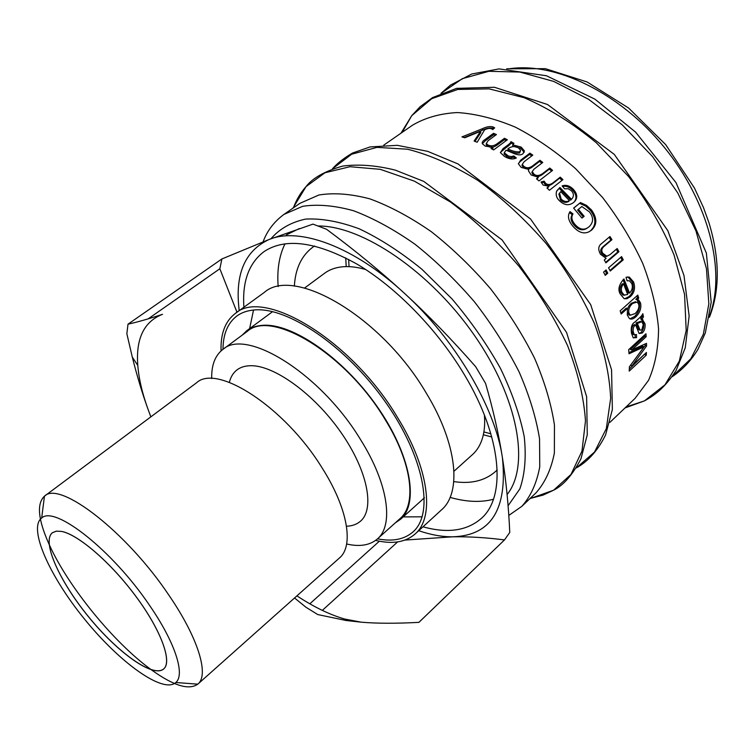 <?xml version="1.0" encoding="UTF-8"?>
<svg xmlns="http://www.w3.org/2000/svg" width="755" height="755" viewBox="0 0 755 755"><rect width="100%" height="100%" fill="white"/><g stroke="black" fill="none" stroke-linecap="round" stroke-linejoin="round"><path stroke-width="1.13" d="M474.942 141.364L480.775 132.691L480.624 131.257L464.787 137.769L461.956 136.91L482.351 128.746C486.569 126.698 490.155 126.104 493.109 126.963L494.685 127.84L492.798 129.539L491.382 128.765C489.816 128.029 487.551 128.388 484.587 129.851L477.169 142.251L474.121 141.053L480.624 131.257M464.117 137.561L482.502 130.181C486.711 128.123 490.278 127.52 493.204 128.369L493.798 128.643M482.502 130.181L482.351 128.746M482.379 130.247L482.228 128.812M609.87 422.394L635.106 398.329L648.545 380.322C655.057 365.562 658.398 348.376 658.558 328.765C656.737 308.068 651.49 286.334 642.798 263.57C632.199 240.703 618.798 218.686 602.594 197.508L575.612 168.686C556.039 151.642 535.937 137.787 515.306 127.123C494.884 118.573 475.565 113.712 457.341 112.552C440.146 113.476 425.178 117.714 412.409 125.264L383.757 145.149M506.114 146.366C509.417 144.073 511.003 142.497 510.899 141.629L513.928 143.299L512.843 144.894L521.11 147.065L524.347 150.821L522.988 153.69C520.912 155.521 517.26 155.181 512.032 152.67L506.048 150.207L504.255 152.755L508.323 155.992L511.239 156.634L513.815 155.955L516.354 157.993C512.9 159.654 508.927 159.107 504.416 156.361L500.395 152.614L502.981 148.697L506.114 146.366L506.001 147.687C509.295 145.394 510.89 143.818 510.786 142.959L510.899 141.629M520.554 160.249L529.916 153.161L532.794 155.143L524.197 161.655L522.3 164.316L523.876 166.364C526.292 168.242 529.01 168.223 532.03 166.317L539.919 160.286L542.76 162.448L533.936 169.224L532.256 171.508L533.747 173.876C536.097 176.16 539.098 176.028 542.76 173.48L549.782 168.044L552.566 170.385L539.004 180.917L536.494 178.803L538.324 177.274L531.152 174.952L528.453 170.838L528.811 169.422L521.195 167.421L518.421 163.826L520.554 160.249L520.261 161.476L529.614 154.397L529.916 153.161M543.156 185.06L541.061 181.983L544.128 181.162L545.638 183.323C547.781 185.107 550.291 184.899 553.16 182.691L560.238 177.151L562.928 179.643L549.423 190.269L546.95 187.976L548.942 186.315L543.156 185.06M620.176 293.931C617.703 289.543 618.958 284.55 623.932 278.935L629.557 293.091C632.256 290.099 632.992 286.9 631.756 283.493L629.396 280.775L627.122 280.832L625.999 277.293L629.274 277.047L633.539 281.917C635.55 287.853 634.455 292.789 630.246 296.734L626.876 298.725L624.14 298.678L620.176 293.931M637.767 319.44C640.721 316.921 642.401 315.005 642.807 313.702L643.468 316.902L642.043 318.94L645.025 323.772C645.449 327.717 644.525 330.803 642.241 333.021L639.079 333.531L635.663 324.98C633.596 326.113 632.822 328.5 633.322 332.153L634.342 334.758L636.446 334.531L636.569 337.674L633.228 337.796L631.491 333.314C630.67 327.51 631.803 323.763 634.889 322.055L637.767 319.44M628.66 349.659L645.931 333.767L646.176 336.692L631.765 349.99L646.497 343.374L646.544 346.054L631.907 365.996L646.422 352.472L646.261 355.19L629.217 371.111L629.387 366.807L644.072 346.828L629.028 353.765L628.66 349.659M620.148 310.852L637.805 295.092L638.73 298.046L637.135 299.556L638.598 299.924L640.523 302.925C641.552 308.021 640.013 312.627 635.927 316.751C633.303 319.101 631.123 319.676 629.377 318.506L627.282 314.995L627.528 308.342L621.167 314.033L620.148 310.852M608.577 267.808L621.591 256.606L623.243 259.824L610.248 271.036L608.577 267.808M603.556 272.121L606.086 269.95L607.766 273.178L605.246 275.358L603.556 272.121M601.895 243.318L609.974 236.513L611.956 239.684L603.991 246.423C601.537 248.612 601.15 250.905 602.82 253.293L606.85 256.228L610.059 254.605L617.184 248.527L618.949 251.698L605.906 262.863L604.293 259.984L606.105 258.323L600.499 254.265C597.8 249.499 598.271 245.847 601.895 243.318M573.63 208.097L580.463 202.566L586.569 205.417L591.476 209.947C597.243 217.978 597.271 224.726 591.542 230.162L588.824 231.87C583.436 234.314 578.009 232.276 572.545 225.783C568.185 220.403 567.345 215.685 570.016 211.626L573.007 213.91C571.101 216.94 571.658 220.318 574.659 224.046C578.783 228.944 582.898 230.322 587.003 228.17L588.919 226.896C593.6 222.489 593.76 217.487 589.41 211.881L581.831 206.54L578.405 209.314L584.153 216.289L581.963 218.082L573.63 208.097M559.313 200.613C556.558 197.999 555.633 194.922 556.529 191.393L559.917 187.466L571.45 199.292L572.45 198.159C574.008 195.63 573.649 193.157 571.384 190.741L568.204 188.731L564.561 188.807L562.126 185.9C565.948 184.56 569.666 185.683 573.262 189.25C577.131 193.497 577.754 197.395 575.131 200.943L573.555 202.51C568.977 205.945 564.23 205.313 559.313 200.613M485.116 139.486L493.553 133.324L496.45 134.56L488.108 140.666L486.267 143.601L487.947 144.969C490.835 146.423 493.845 146.045 497.007 143.828L504.482 138.307L507.351 139.76L493.638 149.905L491.033 148.565L492.921 147.093L485.323 146.177L482.398 143.818C481.766 142.459 482.671 141.015 485.116 139.486L485.172 140.883L493.6 134.72L493.553 133.324M482.351 143.714L485.172 140.883M492.1 149.112L492.94 148.48L492.987 147.131M486.267 143.978L486.286 144.998L487.938 146.347C490.797 147.791 493.808 147.404 496.95 145.177L504.425 139.666L506.246 140.581M493.6 134.72L495.261 135.428M504.425 139.666L504.482 138.307M556.831 190.788L559.917 187.466M562.635 186.504C566.08 185.768 569.383 186.976 572.545 190.137C576.376 194.346 576.98 198.216 574.366 201.745L574.196 201.953M559.276 188.42L570.695 200.132L571.563 199.188M559.681 192.987L558.889 194.158L560.484 199.999C563.183 202.529 565.91 203.029 568.666 201.481L569.412 200.641L560.757 191.647L559.559 193.223L561.192 199.112C563.919 201.67 566.656 202.18 569.412 200.641M570.695 200.132L571.45 199.292M573.696 208.172L580.463 202.566M578.405 209.314L577.575 210.069L583.275 216.968L581.945 218.053M569.449 212.58L572.186 214.656C570.27 217.676 570.799 221.036 573.781 224.735C577.858 229.577 581.945 230.926 586.04 228.784L587.258 228.038M579.661 203.35L585.72 206.162L590.58 210.636C596.299 218.601 596.29 225.301 590.57 230.728L589.419 231.577M583.275 216.968L584.153 216.289M572.186 214.656L573.007 213.91M616.297 249.282L617.798 251.991L605.642 262.391M609.096 237.249L610.87 240.09L602.905 246.819C600.452 249.018 600.055 251.292 601.726 253.652L605.718 256.549L607.011 256.219M617.798 251.991L618.949 251.698M610.87 240.09L611.956 239.684M605.199 270.715L606.576 273.385L604.953 274.792M606.576 273.385L607.766 273.178M620.685 257.38L622.054 260.041L609.955 270.469M622.054 260.041L623.243 259.824M627.528 308.342L626.206 308.182L620.837 312.976M636.635 299.499L639.192 302.727C640.212 307.776 638.673 312.362 634.577 316.468L629.972 318.827M636.814 295.979L637.409 297.895L635.795 299.339L637.135 299.556M635.606 301.726L631.237 303.321C628.037 306.294 626.829 309.475 627.631 312.872L628.906 314.977L630.331 315.269M635.153 313.58C638.286 310.409 639.457 307.276 638.664 304.19L637.211 302.028L632.558 303.472C629.359 306.445 628.16 309.654 628.962 313.08L630.246 315.212L635.153 313.58M635.795 299.339L637.116 299.49M637.409 297.895L638.73 298.046M644.072 346.828L642.703 346.252L628.934 352.651M644.949 353.831L629.321 369.063M645.157 343.997L645.176 345.46L630.548 365.25L631.907 365.996M644.704 334.89L644.808 336.192L630.397 349.461L631.765 350.046M644.912 354.52L646.261 355.19M630.548 365.25L631.916 365.911M645.176 345.46L646.544 346.054M630.397 349.461L631.765 349.99M644.808 336.192L646.176 336.692M635.115 335.022L635.2 337.221L633.388 337.938M635.663 324.98L634.304 324.641C632.237 325.782 631.463 328.151 631.963 331.775L632.973 334.342L633.832 334.597M641.863 315.335L642.109 316.572L640.684 318.61L643.666 323.376C644.081 327.293 643.156 330.36 640.872 332.577L639.108 333.559M640.476 321.328L635.993 323.112L638.749 329.756L639.881 329.888M643.251 324.584L641.882 321.715L637.352 323.451L640.117 330.171L641.788 329.916L643.251 324.584M635.993 323.112L637.352 323.451M635.2 337.221L636.569 337.674M640.684 318.61L642.043 318.94M642.109 316.572L643.468 316.902M627.16 276.943L628.047 277.113L632.265 281.917C634.257 287.797 633.152 292.704 628.943 296.639L624.63 298.81M627.66 280.69L627.065 280.652M623.017 279.784L628.264 293.025L629.557 293.091M623.526 283.814C621.271 286.702 620.752 289.543 621.969 292.345L624.215 295.082L627.688 294.488L623.526 283.814L622.271 283.861C620.006 286.74 619.487 289.561 620.695 292.336L622.913 295.026L624.649 295.233M547.271 188.269L548.998 186.372M541.42 182.804L543.6 182.21L545.091 184.362C547.205 186.126 549.706 185.909 552.575 183.701L559.653 178.152L562.031 180.351M559.653 178.152L560.238 177.151M543.6 182.21L544.128 181.162M518.402 163.533L520.261 161.476M536.937 179.171L538.39 177.331M532.19 171.696L531.841 172.659L533.313 175C535.635 177.265 538.617 177.123 542.269 174.575L549.291 169.139L551.641 171.102M522.29 164.345L521.979 165.534L523.526 167.553C525.924 169.413 528.632 169.394 531.643 167.478L539.523 161.447L541.807 163.184M529.614 154.397L531.803 155.889M528.491 170.404L528.811 169.422M549.291 169.139L549.782 168.044M539.523 161.447L539.919 160.286M500.348 152.463L506.001 147.687M504.217 153.048L504.104 154.067L507.615 157.04L510.54 157.899L513.589 157.219L515.165 158.484M512.843 144.894L512.692 146.196L520.903 148.339L524.13 152.387M510.786 142.959L513.315 144.347M507.879 148.839C512.541 151.264 516.533 152.227 519.855 151.746L520.554 150.151L518.6 148.008C515.533 146.008 512.239 146.074 508.71 148.225L507.738 150.151C512.352 152.548 516.316 153.501 519.619 153.01L520.365 151.208M513.589 157.219L513.815 155.955M508.804 515.429L521.903 506.284L536.022 492.826C545.053 482.643 551.169 469.384 554.368 453.057L554.444 425.027C551.292 404.114 544.685 381.879 534.615 358.323C522.658 334.522 507.992 311.353 490.608 288.835C472.045 267.279 452.302 248.244 431.388 231.747C410.333 217.157 389.882 206.209 370.035 198.914C351.009 193.856 333.965 192.553 318.912 194.998L299.924 203.321L283.889 214.448C274.046 221.762 267.11 230.879 263.089 241.808M507.096 494.572C529.972 466.212 518.713 399.055 474.395 335.343C430.284 271.564 362.325 225.783 318.308 225.981M299.329 228.557L286.249 234.937M348.659 259.427L349.065 266.638M483.88 431.945L490.873 433.795M345.733 257.908L346.205 266.6M483.342 434.757L491.769 436.966M497.196 469.884L495.573 471.46C484.974 480.775 471.044 484.153 453.783 481.605M294.365 286.136C295.347 268.723 301.453 255.756 312.712 247.244L314.58 245.979M493.411 499.281C480.624 502.622 466.184 501.99 450.103 497.385M278.17 286.57C276.896 269.894 279.18 255.624 285.022 243.771M243.903 307.219C242.147 281.747 248.82 263.231 263.939 251.679C285.343 237.4 316.477 241.6 357.332 264.297C396.413 287.495 437.645 329.784 464.467 374.848C502.066 437.362 506.36 496.648 481.416 518.345C467.062 530.831 447.583 533.643 422.979 526.801M239.222 310.616C234.682 274.471 244.714 250.726 269.346 239.382C299.433 226.896 353.944 246.507 404.416 293.289C455.057 339.288 495.101 407.587 502.377 457.379C507.738 509.172 491.165 535.644 452.67 536.805C442.119 536.88 430.803 534.842 418.714 530.699M128.001 324.178L126.859 333.738L132.314 357.134C136.976 375.707 142.119 392.836 147.754 408.521C142.166 392.949 138.845 378.595 137.797 365.458C135.74 338.646 143.978 321.602 162.504 314.307C149.462 318.667 137.967 321.96 128.001 324.178L221.894 258.956L269.346 239.382L312.976 224.122L326.5 229.246C355.152 250.5 381.124 271.857 404.416 293.289C427.707 314.646 451.452 339.108 475.659 366.675L485.569 383.427C493.138 409.521 498.734 434.172 502.377 457.379C506.086 480.68 508.549 505.699 509.767 532.426L504.491 539.929C486.418 537.588 469.148 536.55 452.67 536.805L405.001 540.07M294.544 597.979L305.983 607.265L317.751 614.561L346.073 620.497L361.277 622.186L344.601 619.024C329.642 614.664 313.75 606.944 296.923 595.865M44.564 496.101L196.555 382.776C216.949 363.514 284.559 406.936 321.847 467.515C347.866 508.153 354.095 545.997 339.448 557.983L197.876 684.087C209.324 675.055 198.348 638.135 169.016 595.365C126.585 531.765 59.569 480.397 44.564 496.101L44.451 496.186C36.504 503.679 38.061 519.742 49.122 544.364M49.132 544.393C68.063 586.607 113.769 642.675 151.34 669.789M151.519 669.912C173.414 685.7 188.835 690.447 197.772 684.172L197.876 684.087M149.547 605.368C175.188 642.477 185.381 674.63 175.83 682.501C163.137 693.987 119.96 662.786 84.966 619.657C49.755 576.707 27.869 528.141 41.676 518.015C54.69 505.048 112.523 550.348 149.547 605.368M61.617 531.416C78.331 534.493 111.495 563.202 136.344 597.007C161.306 630.803 172.48 661.984 163.552 669.062C152.897 678.018 117.459 652.443 88.505 616.769C59.39 581.237 41.459 541.382 52.378 532.737L56.295 531.152L61.617 531.416C78.511 534.776 111.24 562.796 136.504 597.196C161.089 630.416 172.631 662.21 163.58 668.996C152.84 677.924 117.516 652.367 88.524 616.712C59.475 581.237 41.459 541.486 52.388 532.747L56.37 531.161L61.617 531.416M147.754 408.521L150.84 416.864M397.621 541.911L322.328 610.389M361.277 622.186C376.905 623.526 396.12 623.583 418.921 622.356L504.491 539.929M236.985 312.249L219.847 268.761L221.894 258.956M219.847 268.761L148.14 318.874M309.824 603.802L379.34 541.203M221.064 350.886C220.479 333.701 225.207 321.243 235.239 313.514C263.646 287.466 351.49 339.863 397.46 417.355C429.359 468.846 434.842 517.345 415.08 534.021C405.492 542.298 392.336 544.421 375.613 540.391M415.08 534.021L441.505 509.87C461.881 492.6 457.379 444.006 426.254 393.081C381.464 316.402 293.704 265.769 264.212 292.487L235.239 313.514M377.519 538.825C392.458 541.788 404.284 539.485 412.985 531.926C434.455 513.466 424.395 456.86 385.078 401.5C345.979 346.054 287.334 306.549 254.19 309.975C247.347 310.56 241.572 312.561 236.881 315.986C227.717 322.989 223.084 334.116 222.98 349.339M253.52 310.031L249.631 328.604M403.189 516.892L422.168 516.816M395.186 522.951L400.546 519.27C419.421 503.179 410.635 453.963 376.679 405.888C342.921 357.738 291.977 322.876 262.674 325.32C256.351 325.754 251.047 327.557 246.762 330.718L242.081 335.229M211.702 378.548C211.391 365.156 215.09 355.463 222.81 349.471L247.244 331.417C271.507 309.078 345.894 353.68 384.89 419.129C412.107 462.862 417.043 504.453 399.961 518.666L377.358 538.976C369.931 545.318 359.691 546.998 346.639 543.996M222.81 349.471C246.253 327.661 320.667 373.555 360.522 439.57C388.296 483.7 393.968 525.206 377.358 538.976M346.498 526.226C352.038 526.046 356.624 524.442 360.248 521.394C375.178 509.266 367.723 470.478 340.76 432.134C313.967 393.732 273.65 364.844 250.273 365.722C244.818 365.854 240.326 367.298 236.796 370.044C233.135 372.951 230.653 377.056 229.35 382.36M365.722 269.535C357.445 267.138 349.895 266.204 343.063 266.751L341.449 266.911C334.861 267.704 329.237 269.818 324.584 273.253L304.558 288.042M453.972 471.243L472.479 454.595C477.141 450.414 480.501 444.818 482.568 437.806C484.474 431.218 485.087 423.64 484.399 415.052M479.368 134.475L479.227 133.059M493.204 128.369L493.109 126.963M496.95 145.177L497.007 143.828M487.938 146.347L487.947 144.969M560.484 199.999L561.192 199.112M572.545 190.137L573.262 189.25M573.781 224.735L574.659 224.046M590.57 230.728L591.542 230.162M590.58 210.636L591.476 209.947M601.726 253.652L602.82 253.293M602.905 246.819L603.991 246.423M631.237 303.321L632.558 303.472M627.631 312.872L628.962 313.08M634.577 316.468L635.927 316.751M639.192 302.727L640.523 302.925M639.947 347.593L641.316 348.159M636.748 322.423L638.107 322.753M631.963 331.775L633.322 332.153M640.872 332.577L642.241 333.021M643.666 323.376L645.025 323.772M620.695 292.336L621.969 292.345M628.943 296.639L630.246 296.734M632.265 281.917L633.539 281.917M552.575 183.701L553.16 182.691M545.091 184.362L545.638 183.323M542.269 174.575L542.76 173.48M533.313 175L533.747 173.876M531.643 167.478L532.03 166.317M523.526 167.553L523.876 166.364M519.619 153.01L519.855 151.746M502.868 150.019L502.981 148.697M506.577 156.474L506.756 155.181M520.903 148.339L521.11 147.065M625.036 407.936L644.383 400.905L664.966 384.823L679.34 361.069L686.191 330.454L684.568 294.422L674.064 255.001C662.758 227.793 647.554 201.594 628.471 176.396L596.252 142.695C572.677 123.254 548.64 108.258 524.14 97.716L489.165 88.873L457.804 89.43L431.643 98.735L411.749 115.657L400.971 133.201M672.299 376.5L690.806 358.776L703.358 334.248L708.841 303.793L706.482 268.771L696.006 231.049L677.735 192.893L652.622 156.7L622.224 124.83L588.513 99.245L553.679 81.398L519.846 72.055L488.9 71.3L462.362 78.662L441.269 93.224M576.348 467.921L594.506 452.056L606.331 428.604L610.663 398.281C609.625 375.065 604.142 349.99 594.232 323.065C581.812 295.752 565.788 269.242 546.148 243.535C524.923 219.129 502.179 198.103 477.915 180.445C453.529 165.317 430.067 154.907 407.54 149.216L376.971 147.367L351.613 154.237L332.426 168.837C337.032 163.524 343.733 158.248 352.51 153.029L370.082 146.932L397.328 145.328L427.651 151.349L457.917 163.892L530.557 219.016L590.712 304.671L611.569 369.79L612.362 409.55L605.567 434.984C596.488 453.311 585.587 462.768 576.348 467.921M531.52 498.102L543.1 495.091L553.613 490.203L570.978 474.451L581.973 451.122L585.484 420.922C583.917 397.762 577.962 372.715 567.637 345.771C554.849 318.412 538.541 291.789 518.713 265.911C497.347 241.279 474.555 219.96 450.32 201.925L414.372 181.143L380.293 169.337L350.009 166.704L324.943 172.782L306.03 186.617C300.622 192.657 296.413 199.735 293.393 207.852M521.903 506.284C530.793 496.233 536.739 483.077 539.759 466.807L539.542 438.806C536.192 417.874 529.378 395.573 519.1 371.913C506.945 347.98 492.09 324.65 474.536 301.934C455.822 280.18 435.956 260.937 414.957 244.214C393.846 229.397 373.366 218.233 353.538 210.739C334.559 205.492 317.6 204.01 302.661 206.313L283.889 214.448M508.087 505.746L519.846 488.91C524.876 474.442 526.348 457.086 524.263 436.843C519.978 415.278 512.05 392.458 500.461 368.383C486.928 344.204 470.78 321.045 452 298.905L421.875 269.242C400.745 252.047 379.878 238.58 359.276 228.831C339.41 221.489 321.517 218.242 305.596 219.092C291.166 222.196 279.614 228.756 270.941 238.769M709.728 315.345C726.14 271.809 709.03 202.095 664.221 147.234C619.506 92.308 554.651 61.532 508.7 68.856M486.286 144.998L486.267 143.601M558.889 194.158L559.559 193.223M574.366 201.745L575.131 200.943M586.04 228.784L587.003 228.17M605.718 256.549L606.85 256.228M628.906 314.977L630.246 315.212M637.286 299.763L638.598 299.924M638.749 329.756L640.117 330.171M632.973 334.342L634.342 334.758M641.505 319.157L642.835 319.478M622.913 295.026L624.215 295.082M628.047 277.113L629.274 277.047M531.841 172.659L532.256 171.508M521.979 165.534L522.3 164.316M504.104 154.067L504.255 152.755M524.093 152.057L524.347 150.821M626.037 406.973L644.383 400.905C654.764 395.309 664.617 387.966 676.102 370.478L685.247 347.81L689.136 316.024L683.973 275.443L667.845 230.7L614.268 154.369L547.535 104.52L494.431 87.269L456.539 88.373L432.587 97.593L420.11 106.738L411.749 115.657L402.113 132.408M672.129 376.754C682.529 369.705 691.165 360.522 698.016 349.206L705.312 332.983L711.201 302.255L706.369 253.067L675.98 182.578L635.568 132.106L594.931 99.169L546.45 75.755L499.083 68.894L471.696 74.018L450.471 85.117L440.986 93.346M529.868 498.687L553.613 490.203C563.457 485.323 572.573 474.857 580.954 458.795L587.277 434.795L586.616 396.63L566.561 332.464L502.066 239.901L423.781 181.408L395.261 170.12C376.216 165.364 358.729 164.014 342.779 166.062C324.877 171.14 312.627 178.001 306.03 186.617L292.94 208.172M709.389 317.298C720.034 290.279 719.874 258.72 708.917 222.612L703.471 207.559L694.458 188.033L665.636 144.564L628.566 107.993L587.107 81.974L545.346 68.667L506.718 68.799M507.067 494.261L507.955 493.43M175.83 682.501L197.772 684.172M41.676 518.015L44.451 496.186M137.797 365.458L132.314 357.134M344.601 619.024L346.073 620.497M272.593 311.645L246.762 330.718M424.414 497.809L400.546 519.27"/></g></svg>
